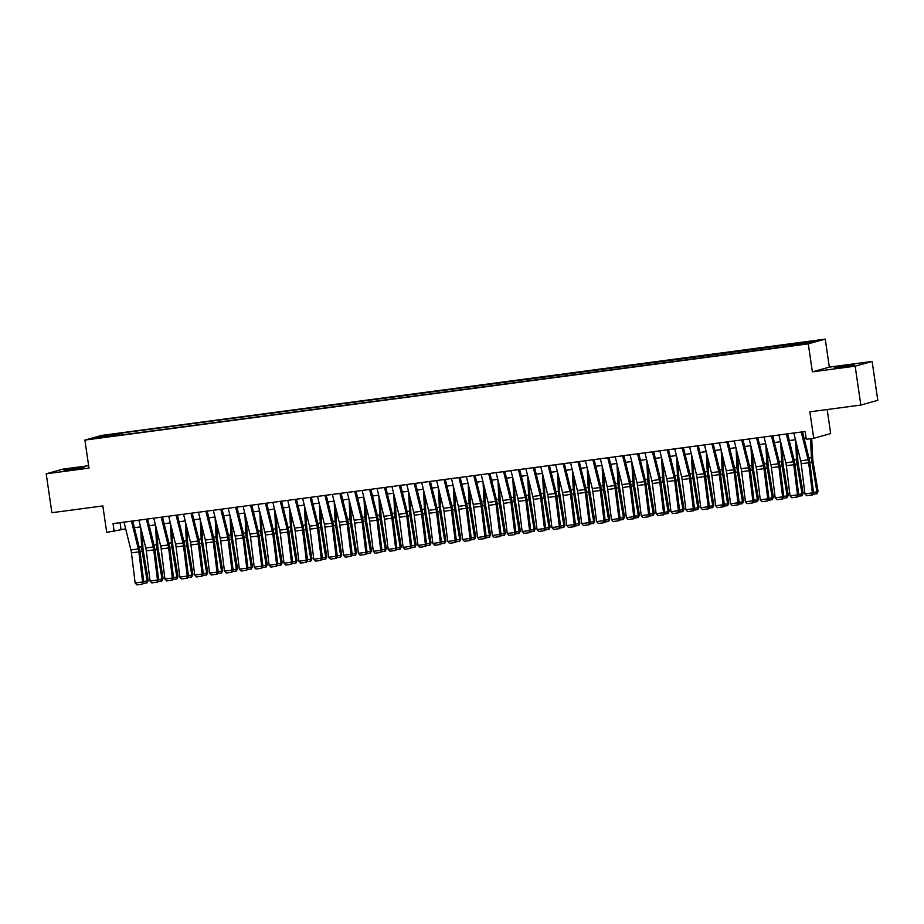 <?xml version="1.0" encoding="UTF-8"?>
<svg xmlns="http://www.w3.org/2000/svg" width="924" height="924" viewBox="0 0 924 924"><rect width="100%" height="100%" fill="white"/><g stroke="black" fill="none" stroke-linecap="round" stroke-linejoin="round"><path stroke-width="1.39" d="M71.102 469.681L84.003 467.417L68.087 469.404L64.068 470.316L71.102 469.681M841.36 367.186L854.261 364.911L838.345 366.909L834.326 367.821L841.36 367.186M97.956 438.195L104.412 437.052L97.956 438.195M88.635 465.696L63.167 469.08L46.2 473.804L51.871 512.704L102.853 505.925L106.71 532.374L125.676 528.851M825.248 339.12L101.871 435.377L84.904 440.09L808.281 343.844L825.248 339.12L829.336 367.128L812.369 371.852L855.162 366.158L872.129 361.434L829.336 367.128M872.129 361.434L877.8 400.335L860.833 405.058L809.863 411.838L813.721 438.299L830.676 433.575L827.176 409.54M855.162 366.158L860.833 405.058M813.721 438.299L806.271 439.293L805.139 431.508L113.017 523.608L114.16 531.381M802.044 344.086L792.526 345.622L802.101 344.456M112.439 436.174L787.745 346.315L807.322 343.243L814.298 341.303L122.407 432.906L119.196 433.795L118.988 435.296M112.231 435.735L95.853 437.918L102.83 435.978L119.196 433.795M812.369 371.852L808.281 343.844M46.2 473.804L88.993 468.11L84.904 440.09M134.361 527.696L140.564 526.876M149.249 525.721L155.451 524.89M164.137 523.735L170.328 522.915M179.013 521.76L185.216 520.928M193.901 519.773L200.104 518.953M208.789 517.798L214.98 516.966M223.677 515.811L229.868 514.991M238.554 513.836L244.756 513.005M253.442 511.85L259.632 511.03M268.33 509.875L274.52 509.043M283.206 507.888L289.408 507.068M298.094 505.913L304.285 505.082M312.982 503.927L319.173 503.106M327.858 501.951L334.061 501.131M342.746 499.965L348.937 499.145M357.634 497.99L363.825 497.17M372.511 496.003L378.713 495.183M387.399 494.028L393.589 493.208M402.287 492.053L408.477 491.222M417.163 490.067L423.365 489.246M432.051 488.091L438.253 487.26M446.939 486.105L453.13 485.285M461.815 484.13L468.018 483.298M476.703 482.143L482.906 481.323M491.591 480.168L497.782 479.337M506.468 478.182L512.67 477.362M521.355 476.207L527.558 475.375M536.243 474.22L542.434 473.4M551.131 472.245L557.322 471.413M566.008 470.258L572.21 469.438M580.896 468.283L587.087 467.452M595.784 466.297L601.974 465.477M610.66 464.322L616.862 463.49M625.548 462.335L631.739 461.515M640.436 460.36L646.627 459.528M655.312 458.373L661.515 457.553M670.2 456.398L676.391 455.578M685.088 454.412L691.279 453.592M699.965 452.437L706.167 451.617M714.853 450.45L721.043 449.63M729.741 448.475L735.931 447.655M744.617 446.488L750.819 445.668M759.505 444.513L765.707 443.693M774.393 442.538L780.584 441.707M789.269 440.552L795.472 439.732M804.157 438.577L806.132 438.311M120.039 522.672L121.032 529.475M797.782 344.513L797.92 343.485M122.684 434.811L122.407 432.906M102.83 435.978L103.592 436.879M801.247 432.028L808.13 459.817A7.866 2.356 -97.6 0 1 808.662 462.739L812.392 492.896L813.582 492.862L809.851 462.705A11.804 3.534 82.4 0 0 809.043 458.327L802.494 431.854M793.808 433.01L800.681 460.81A7.866 2.356 -97.6 0 1 801.224 463.733L804.954 493.89L812.392 492.896L811.884 495.056L806.675 495.749L811.884 495.056M812.358 495.045L813.582 492.862M804.954 493.89L806.675 495.749M813.524 492.377L816.943 491.926L811.93 462.127A11.804 3.534 -97.6 0 1 811.445 457.657L810.498 438.727M816.493 493.901L816.943 491.926L818.04 491.325L816.931 493.659L812.727 494.398M811.711 438.565L812.704 458.547A7.866 2.356 82.4 0 0 813.028 461.526L818.04 491.325M786.37 434.003L793.242 461.804A7.866 2.356 -97.6 0 1 793.774 464.726L797.516 494.871L798.694 494.837L794.963 464.68A11.804 3.534 82.4 0 0 794.166 460.302L787.618 433.841M778.92 434.996L785.804 462.797A7.866 2.356 -97.6 0 1 786.336 465.708L790.066 495.865L797.516 494.871L797.008 497.043L791.799 497.736L797.008 497.043M797.481 497.031L798.694 494.837M790.066 495.865L791.799 497.736M771.482 435.989L778.355 463.779A7.866 2.356 -97.6 0 1 778.897 466.701L782.628 496.858L783.818 496.823L780.075 466.666A11.804 3.534 82.4 0 0 779.279 462.289L772.73 435.816M764.044 436.971L770.916 464.772A7.866 2.356 -97.6 0 1 771.448 467.694L775.19 497.851L782.628 496.858L782.12 499.018L776.911 499.711L782.12 499.018M782.593 499.006L783.818 496.823M775.19 497.851L776.911 499.711M756.594 437.964L763.478 465.765A7.866 2.356 -97.6 0 1 764.009 468.687L767.74 498.833L768.93 498.798L765.199 468.641A11.804 3.534 82.4 0 0 764.391 464.264L757.842 437.803M749.156 438.958L756.028 466.759A7.866 2.356 -97.6 0 1 756.571 469.669L760.302 499.826L767.74 498.833L767.232 501.004L762.023 501.697L767.232 501.004M767.705 500.993L768.93 498.798M760.302 499.826L762.023 501.697M741.718 439.951L748.59 467.74A7.866 2.356 -97.6 0 1 749.121 470.663L752.864 500.82L754.042 500.785L750.311 470.628A11.804 3.534 82.4 0 0 749.503 466.25L742.965 439.778M734.268 440.933L741.152 468.734A7.866 2.356 -97.6 0 1 741.683 471.656L745.414 501.813L752.864 500.82L752.355 502.979L747.146 503.672L752.355 502.979M752.829 502.968L754.042 500.785M745.414 501.813L747.146 503.672M798.636 494.363L802.055 493.901L797.042 464.102A11.804 3.534 -97.6 0 1 796.557 459.644L795.599 440.228M801.605 495.876L802.055 493.901L803.164 493.301L802.044 495.634L797.839 496.384M797.123 446.396L797.816 460.533A7.866 2.356 82.4 0 0 798.151 463.502L803.164 493.301M783.748 496.338L787.167 495.888L782.154 466.089A11.804 3.534 -97.6 0 1 781.669 461.619L780.711 442.203M786.728 497.863L787.167 495.888L788.276 495.287L787.167 497.62L782.951 498.359M782.235 448.383L782.94 462.508A7.866 2.356 82.4 0 0 783.263 465.488L788.276 495.287M768.872 498.325L772.291 497.863L767.278 468.064A11.804 3.534 -97.6 0 1 766.793 463.605L765.823 444.19M771.84 499.838L772.291 497.863L773.388 497.262L772.279 499.595L768.075 500.346M767.347 450.358L768.052 464.495A7.866 2.356 82.4 0 0 768.375 467.463L773.388 497.262M753.984 500.3L757.403 499.849L752.39 470.05A11.804 3.534 -97.6 0 1 751.905 465.581L750.935 446.165M756.952 501.824L757.403 499.849L758.5 499.249L757.391 501.582L753.187 502.321M752.471 452.333L753.164 466.47A7.866 2.356 82.4 0 0 753.499 469.45L758.5 499.249M726.83 441.926L733.702 469.727A7.866 2.356 -97.6 0 1 734.245 472.649L737.976 502.795L739.165 502.76L735.423 472.603A11.804 3.534 82.4 0 0 734.626 468.225L728.077 441.764M719.392 442.919L726.264 470.72A7.866 2.356 -97.6 0 1 726.795 473.631L730.538 503.788L737.976 502.795L737.467 504.966L732.258 505.659L737.467 504.966M737.941 504.954L739.165 502.76M730.538 503.788L732.258 505.659M739.096 502.275L742.515 501.824L737.502 472.025A11.804 3.534 -97.6 0 1 737.017 467.567L736.058 448.152M742.076 503.799L742.515 501.824L743.624 501.224L742.515 503.557L738.299 504.308M737.583 454.319L738.288 468.456A7.866 2.356 82.4 0 0 738.611 471.425L743.624 501.224M711.942 443.913L718.826 471.702A7.866 2.356 -97.6 0 1 719.357 474.624L723.088 504.781L724.277 504.735L720.547 474.589A11.804 3.534 82.4 0 0 719.738 470.212L713.189 443.739M704.504 444.894L711.376 472.695A7.866 2.356 -97.6 0 1 711.919 475.617L715.65 505.763L723.088 504.781L722.58 506.941L717.37 507.634L722.58 506.941M723.053 506.929L724.277 504.735M715.65 505.763L717.37 507.634M724.22 504.261L727.638 503.811L722.626 474.012A11.804 3.534 -97.6 0 1 722.129 469.542L721.17 450.127M727.188 505.786L727.638 503.811L728.736 503.21L727.627 505.543L723.411 506.283M722.695 456.294L723.4 470.432A7.866 2.356 82.4 0 0 723.723 473.411L728.736 503.21M697.066 445.888L703.938 473.689A7.866 2.356 -97.6 0 1 704.469 476.611L708.211 506.756L709.389 506.722L705.659 476.565A11.804 3.534 82.4 0 0 704.85 472.187L698.313 445.726M689.616 446.881L696.5 474.682A7.866 2.356 -97.6 0 1 697.031 477.593L700.762 507.75L708.211 506.756L707.703 508.928L702.483 509.621L707.703 508.928M708.177 508.916L709.389 506.722M700.762 507.75L702.483 509.621M709.332 506.237L712.75 505.786L707.738 475.987A11.804 3.534 -97.6 0 1 707.253 471.517L706.283 452.113M712.3 507.761L712.75 505.786L713.848 505.185L712.739 507.519L708.535 508.258M707.819 458.281L708.512 472.418A7.866 2.356 82.4 0 0 708.847 475.386L713.848 505.185M682.178 447.874L689.05 475.664A7.866 2.356 -97.6 0 1 689.593 478.586L693.323 508.743L694.513 508.697L690.771 478.551A11.804 3.534 82.4 0 0 689.974 474.174L683.425 447.701M674.739 448.856L681.612 476.657A7.866 2.356 -97.6 0 1 682.143 479.579L685.885 509.725L693.323 508.743L692.815 510.903L687.606 511.596L692.815 510.903M693.289 510.891L694.513 508.697M685.885 509.725L687.606 511.596M694.444 508.223L697.863 507.773L692.85 477.974A11.804 3.534 -97.6 0 1 692.365 473.504L691.406 454.088M697.412 509.748L697.863 507.773L698.971 507.172L697.863 509.505L693.647 510.244M692.931 460.256L693.635 474.393A7.866 2.356 82.4 0 0 693.959 477.373L698.971 507.172M667.29 449.849L674.174 477.65A7.866 2.356 -97.6 0 1 674.705 480.572L678.435 510.718L679.625 510.683L675.894 480.526A11.804 3.534 82.4 0 0 675.086 476.149L668.537 449.688M659.851 450.843L666.724 478.632A7.866 2.356 -97.6 0 1 667.267 481.554L670.997 511.711L678.435 510.718L677.927 512.889L672.718 513.582L677.927 512.889M678.401 512.866L679.625 510.683M670.997 511.711L672.718 513.582M679.567 510.198L682.986 509.748L677.973 479.949A11.804 3.534 -97.6 0 1 677.477 475.479L676.518 456.063M682.536 511.723L682.986 509.748L684.083 509.147L682.975 511.48L678.759 512.219M678.043 462.243L678.747 476.368A7.866 2.356 82.4 0 0 679.071 479.348L684.083 509.147M652.413 451.836L659.286 479.625A7.866 2.356 -97.6 0 1 659.817 482.547L663.559 512.704L664.737 512.658L661.006 482.513A11.804 3.534 82.4 0 0 660.198 478.135L653.661 451.663M644.964 452.818L651.847 480.619A7.866 2.356 -97.6 0 1 652.379 483.541L656.109 513.686L663.559 512.704L663.039 514.864L657.83 515.557L663.039 514.864M663.524 514.853L664.737 512.658M656.109 513.686L657.83 515.557M664.679 512.185L668.098 511.734L663.086 481.935A11.804 3.534 -97.6 0 1 662.6 477.465L661.63 458.05M667.648 513.698L668.098 511.734L669.195 511.134L668.087 513.467L663.882 514.206M663.166 464.218L663.859 478.355A7.866 2.356 82.4 0 0 664.183 481.335L669.195 511.134M637.525 453.811L644.398 481.612A7.866 2.356 -97.6 0 1 644.94 484.523L648.671 514.68L649.849 514.645L646.119 484.488A11.804 3.534 82.4 0 0 645.322 480.11L638.773 453.649M630.087 454.804L636.959 482.594A7.866 2.356 -97.6 0 1 637.491 485.516L641.233 515.673L648.671 514.68L648.163 516.851L642.954 517.544L648.163 516.851M648.636 516.828L649.849 514.645M641.233 515.673L642.954 517.544M649.791 514.16L653.21 513.709L648.198 483.91A11.804 3.534 -97.6 0 1 647.712 479.441L646.754 460.025M652.76 515.684L653.21 513.709L654.319 513.109L653.21 515.442L648.995 516.181M648.278 466.204L648.983 480.33A7.866 2.356 82.4 0 0 649.306 483.31L654.319 513.109M622.637 455.798L629.521 483.587A7.866 2.356 -97.6 0 1 630.053 486.509L633.783 516.666L634.973 516.62L631.231 486.474A11.804 3.534 82.4 0 0 630.434 482.097L623.885 455.624M615.199 456.779L622.071 484.58A7.866 2.356 -97.6 0 1 622.614 487.502L626.345 517.648L633.783 516.666L633.275 518.826L628.066 519.519L633.275 518.826M633.749 518.814L634.973 516.62M626.345 517.648L628.066 519.519M634.915 516.146L638.334 515.684L633.321 485.897A11.804 3.534 -97.6 0 1 632.824 481.427L631.866 462.012M637.883 517.659L638.334 515.684L639.431 515.095L638.322 517.428L634.107 518.168M633.39 468.179L634.095 482.316A7.866 2.356 82.4 0 0 634.418 485.296L639.431 515.095M620.027 518.121L623.446 517.671L618.433 487.872A11.804 3.534 -97.6 0 1 617.948 483.402L616.978 463.987M622.995 519.646L623.446 517.671L624.543 517.07L623.434 519.404L619.23 520.143M618.514 470.166L619.207 484.292A7.866 2.356 82.4 0 0 619.53 487.271L624.543 517.07M605.139 520.108L608.558 519.646L603.545 489.859A11.804 3.534 -97.6 0 1 603.06 485.389L602.101 465.973M608.107 521.621L608.558 519.646L609.667 519.057L608.558 521.39L604.342 522.129M603.626 472.141L604.331 486.278A7.866 2.356 82.4 0 0 604.654 489.258L609.667 519.057M607.761 457.773L614.633 485.574A7.866 2.356 -97.6 0 1 615.165 488.484L618.907 518.641L620.085 518.607L616.354 488.45A11.804 3.534 82.4 0 0 615.546 484.072L608.997 457.611M600.311 458.766L607.195 486.555A7.866 2.356 -97.6 0 1 607.726 489.477L611.457 519.635L618.907 518.641L618.387 520.813L613.178 521.506L618.387 520.813M618.861 520.789L620.085 518.607M611.457 519.635L613.178 521.506M592.873 459.748L599.745 487.549A7.866 2.356 -97.6 0 1 600.288 490.471L604.019 520.628L605.197 520.582L601.466 490.436A11.804 3.534 82.4 0 0 600.669 486.059L594.12 459.586M585.435 460.741L592.307 488.542A7.866 2.356 -97.6 0 1 592.838 491.464L596.581 521.61L604.019 520.628L603.511 522.788L598.302 523.481L603.511 522.788M603.984 522.776L605.197 520.582M596.581 521.61L598.302 523.481M577.985 461.734L584.869 489.535A7.866 2.356 -97.6 0 1 585.4 492.446L589.131 522.603L590.321 522.568L586.578 492.411A11.804 3.534 82.4 0 0 585.781 488.034L579.232 461.573M570.547 462.728L577.419 490.517A7.866 2.356 -97.6 0 1 577.962 493.439L581.693 523.596L589.131 522.603L588.623 524.774L583.414 525.467L588.623 524.774M589.096 524.751L590.321 522.568M581.693 523.596L583.414 525.467M590.263 522.083L593.682 521.633L588.669 491.834A11.804 3.534 -97.6 0 1 588.172 487.364L587.214 467.948M593.231 523.608L593.682 521.633L594.779 521.032L593.67 523.365L589.454 524.104M588.738 474.127L589.443 488.253A7.866 2.356 82.4 0 0 589.766 491.233L594.779 521.032M563.109 463.709L569.981 491.51A7.866 2.356 -97.6 0 1 570.512 494.432L574.254 524.589L575.433 524.543L571.702 494.398A11.804 3.534 82.4 0 0 570.893 490.009L564.345 463.548M555.659 464.703L562.543 492.504A7.866 2.356 -97.6 0 1 563.074 495.426L566.805 525.571L574.254 524.589L573.735 526.749L568.526 527.442L573.735 526.749M574.208 526.738L575.433 524.543M566.805 525.571L568.526 527.442M575.375 524.07L578.794 523.608L573.781 493.809A11.804 3.534 -97.6 0 1 573.296 489.35L572.326 469.935M578.343 525.583L578.794 523.608L579.891 523.019L578.782 525.352L574.578 526.091M573.85 476.103L574.555 490.24A7.866 2.356 82.4 0 0 574.878 493.22L579.891 523.019M548.221 465.696L555.093 493.497A7.866 2.356 -97.6 0 1 555.636 496.407L559.366 526.564L560.545 526.53L556.814 496.373A11.804 3.534 82.4 0 0 556.017 491.995L549.468 465.534M540.771 466.689L547.655 494.479A7.866 2.356 -97.6 0 1 548.186 497.401L551.928 527.558L559.366 526.564L558.858 528.736L553.649 529.429L558.858 528.736M559.332 528.713L560.545 526.53M551.928 527.558L553.649 529.429M560.487 526.045L563.906 525.594L558.893 495.795A11.804 3.534 -97.6 0 1 558.408 491.325L557.449 471.91M563.455 527.569L563.906 525.594L565.014 524.994L563.906 527.327L559.69 528.066M558.974 478.089L559.667 492.215A7.866 2.356 82.4 0 0 560.002 495.195L565.014 524.994M533.333 467.671L540.217 495.472A7.866 2.356 -97.6 0 1 540.748 498.394L544.479 528.54L545.668 528.505L541.926 498.359A11.804 3.534 82.4 0 0 541.129 493.97L534.58 467.509M525.895 468.664L532.767 496.465A7.866 2.356 -97.6 0 1 533.31 499.387L537.04 529.533L544.479 528.54L543.97 530.711L538.761 531.404L543.97 530.711M544.444 530.699L545.668 528.505M537.04 529.533L538.761 531.404M545.61 528.031L549.018 527.569L544.017 497.77A11.804 3.534 -97.6 0 1 543.52 493.312L542.561 473.897M548.579 529.544L549.018 527.569L550.127 526.98L549.018 529.313L544.802 530.053M544.086 480.064L544.79 494.201A7.866 2.356 82.4 0 0 545.114 497.181L550.127 526.98M518.445 469.658L525.329 497.459A7.866 2.356 -97.6 0 1 525.86 500.369L529.591 530.526L530.78 530.491L527.05 500.334A11.804 3.534 82.4 0 0 526.241 495.957L519.692 469.496M511.007 470.651L517.89 498.44A7.866 2.356 -97.6 0 1 518.422 501.362L522.152 531.519L529.591 530.526L529.082 532.698L523.873 533.391L529.082 532.698M529.556 532.674L530.78 530.491M522.152 531.519L523.873 533.391M530.722 530.006L534.141 529.556L529.129 499.757A11.804 3.534 -97.6 0 1 528.644 495.287L527.673 475.872M533.691 531.531L534.141 529.556L535.239 528.955L534.13 531.288L529.926 532.028M529.198 482.051L529.902 496.176A7.866 2.356 82.4 0 0 530.226 499.156L535.239 528.955M503.568 471.633L510.441 499.434A7.866 2.356 -97.6 0 1 510.972 502.356L514.714 532.501L515.892 532.467L512.162 502.321A11.804 3.534 82.4 0 0 511.365 497.932L504.816 471.471M496.119 472.626L503.002 500.427A7.866 2.356 -97.6 0 1 503.534 503.349L507.264 533.495L514.714 532.501L514.206 534.673L508.997 535.366L514.206 534.673M514.68 534.661L515.892 532.467M507.264 533.495L508.997 535.366M515.835 531.993L519.253 531.531L514.241 501.732A11.804 3.534 -97.6 0 1 513.756 497.274L512.797 477.858M518.803 533.506L519.253 531.531L520.362 530.93L519.242 533.275L515.038 534.014M514.322 484.026L515.014 498.163A7.866 2.356 82.4 0 0 515.349 501.143L520.362 530.93M488.681 473.619L495.564 501.409A7.866 2.356 -97.6 0 1 496.096 504.331L499.826 534.488L501.016 534.453L497.274 504.296A11.804 3.534 82.4 0 0 496.477 499.919L489.928 473.446M481.242 474.613L488.115 502.402A7.866 2.356 -97.6 0 1 488.646 505.324L492.388 535.481L499.826 534.488L499.318 536.659L494.109 537.352L499.318 536.659M499.792 536.636L501.016 534.453M492.388 535.481L494.109 537.352M500.958 533.968L504.365 533.518L499.364 503.719A11.804 3.534 -97.6 0 1 498.868 499.249L497.909 479.833M503.927 535.493L504.365 533.518L505.474 532.917L504.365 535.25L500.15 535.989M499.434 486.012L500.138 500.138A7.866 2.356 82.4 0 0 500.462 503.118L505.474 532.917M473.793 475.594L480.676 503.395A7.866 2.356 -97.6 0 1 481.208 506.317L484.938 536.463L486.128 536.428L482.397 506.271A11.804 3.534 82.4 0 0 481.589 501.894L475.04 475.433M466.354 476.588L473.227 504.389A7.866 2.356 -97.6 0 1 473.769 507.299L477.5 537.456L484.938 536.463L484.43 538.634L479.221 539.327L484.43 538.634M484.904 538.623L486.128 536.428M477.5 537.456L479.221 539.327M486.07 535.955L489.489 535.493L484.476 505.694A11.804 3.534 -97.6 0 1 483.991 501.235L483.021 481.82M489.039 537.468L489.489 535.493L490.586 534.892L489.477 537.225L485.273 537.976M484.546 487.988L485.25 502.125A7.866 2.356 82.4 0 0 485.574 505.105L490.586 534.892M458.916 477.581L465.788 505.37A7.866 2.356 -97.6 0 1 466.32 508.292L470.062 538.449L471.24 538.415L467.509 508.258A11.804 3.534 82.4 0 0 466.712 503.88L460.164 477.408M451.466 478.574L458.35 506.364A7.866 2.356 -97.6 0 1 458.882 509.286L462.612 539.443L470.062 538.449L469.554 540.621L464.345 541.314L469.554 540.621M470.027 540.598L471.24 538.415M462.612 539.443L464.345 541.314M444.028 479.556L450.9 507.357A7.866 2.356 -97.6 0 1 451.443 510.279L455.174 540.424L456.364 540.39L452.621 510.233A11.804 3.534 82.4 0 0 451.824 505.855L445.276 479.394M436.59 480.549L443.462 508.35A7.866 2.356 -97.6 0 1 443.994 511.261L447.736 541.418L455.174 540.424L454.666 542.596L449.457 543.289L454.666 542.596M455.139 542.584L456.364 540.39M447.736 541.418L449.457 543.289M429.14 481.543L436.024 509.332A7.866 2.356 -97.6 0 1 436.555 512.254L440.286 542.411L441.476 542.376L437.745 512.219A11.804 3.534 82.4 0 0 436.937 507.842L430.388 481.369M421.702 482.524L428.574 510.325A7.866 2.356 -97.6 0 1 429.117 513.247L432.848 543.404L440.286 542.411L439.778 544.571L434.569 545.264L439.778 544.571M440.251 544.559L441.476 542.376M432.848 543.404L434.569 545.264M471.182 537.93L474.601 537.479L469.588 507.68A11.804 3.534 -97.6 0 1 469.103 503.21L468.145 483.795M474.151 539.454L474.601 537.479L475.71 536.879L474.589 539.212L470.385 539.951M469.669 489.974L470.362 504.1A7.866 2.356 82.4 0 0 470.697 507.08L475.71 536.879M456.294 539.916L459.713 539.454L454.7 509.655A11.804 3.534 -97.6 0 1 454.215 505.197L453.257 485.781M459.274 541.429L459.713 539.454L460.822 538.854L459.713 541.187L455.497 541.938M454.781 491.949L455.486 506.086A7.866 2.356 82.4 0 0 455.809 509.055L460.822 538.854M441.418 541.891L444.837 541.441L439.824 511.642A11.804 3.534 -97.6 0 1 439.339 507.172L438.369 487.757M444.386 543.416L444.837 541.441L445.934 540.84L444.825 543.173L440.621 543.913M439.893 493.936L440.598 508.061A7.866 2.356 82.4 0 0 440.921 511.041L445.934 540.84M414.264 483.518L421.136 511.318A7.866 2.356 -97.6 0 1 421.667 514.241L425.41 544.386L426.588 544.351L422.857 514.194A11.804 3.534 82.4 0 0 422.049 509.817L415.511 483.356M406.814 484.511L413.698 512.312A7.866 2.356 -97.6 0 1 414.229 515.222L417.96 545.379L425.41 544.386L424.901 546.558L419.692 547.251L424.901 546.558M425.375 546.546L426.588 544.351M417.96 545.379L419.692 547.251M426.53 543.878L429.949 543.416L424.936 513.617A11.804 3.534 -97.6 0 1 424.451 509.159L423.481 489.743M429.498 545.391L429.949 543.416L431.046 542.815L429.937 545.148L425.733 545.899M425.017 495.911L425.71 510.048A7.866 2.356 82.4 0 0 426.045 513.016L431.046 542.815M399.376 485.504L406.248 513.294A7.866 2.356 -97.6 0 1 406.791 516.216L410.522 546.373L411.711 546.338L407.969 516.181A11.804 3.534 82.4 0 0 407.172 511.804L400.623 485.331M391.938 486.486L398.81 514.287A7.866 2.356 -97.6 0 1 399.341 517.209L403.083 547.366L410.522 546.373L410.013 548.533L404.804 549.226L410.013 548.533M410.487 548.521L411.711 546.338M403.083 547.366L404.804 549.226M411.642 545.853L415.061 545.403L410.048 515.604A11.804 3.534 -97.6 0 1 409.563 511.134L408.604 491.718M414.622 547.378L415.061 545.403L416.17 544.802L415.061 547.135L410.845 547.874M410.129 497.897L410.834 512.023A7.866 2.356 82.4 0 0 411.157 515.003L416.17 544.802M384.488 487.479L391.372 515.28A7.866 2.356 -97.6 0 1 391.903 518.202L395.634 548.348L396.823 548.313L393.093 518.156A11.804 3.534 82.4 0 0 392.284 513.779L385.735 487.318M377.05 488.473L383.922 516.273A7.866 2.356 -97.6 0 1 384.465 519.184L388.196 549.341L395.634 548.348L395.126 550.519L389.916 551.212L395.126 550.519M395.599 550.508L396.823 548.313M388.196 549.341L389.916 551.212M396.766 547.84L400.184 547.378L395.172 517.579A11.804 3.534 -97.6 0 1 394.675 513.12L393.716 493.705M399.734 549.353L400.184 547.378L401.282 546.777L400.173 549.11L395.957 549.861M395.241 499.872L395.946 514.01A7.866 2.356 82.4 0 0 396.269 516.978L401.282 546.777M369.612 489.466L376.484 517.255A7.866 2.356 -97.6 0 1 377.015 520.177L380.757 550.334L381.935 550.3L378.205 520.143A11.804 3.534 82.4 0 0 377.396 515.765L370.859 489.293M362.162 490.448L369.046 518.249A7.866 2.356 -97.6 0 1 369.577 521.171L373.308 551.328L380.757 550.334L380.249 552.494L375.029 553.187L380.249 552.494M380.723 552.483L381.935 550.3M373.308 551.328L375.029 553.187M381.878 549.815L385.296 549.364L380.284 519.565A11.804 3.534 -97.6 0 1 379.799 515.095L378.828 495.68M384.846 551.339L385.296 549.364L386.394 548.764L385.285 551.097L381.081 551.836M380.365 501.848L381.058 515.985A7.866 2.356 82.4 0 0 381.381 518.965L386.394 548.764M354.724 491.441L361.596 519.242A7.866 2.356 -97.6 0 1 362.139 522.164L365.869 552.309L367.059 552.275L363.317 522.118A11.804 3.534 82.4 0 0 362.52 517.74L355.971 491.279M347.285 492.434L354.158 520.235A7.866 2.356 -97.6 0 1 354.689 523.146L358.431 553.303L365.869 552.309L365.361 554.481L360.152 555.174L365.361 554.481M365.835 554.469L367.059 552.275M358.431 553.303L360.152 555.174M339.836 493.428L346.719 521.217A7.866 2.356 -97.6 0 1 347.251 524.139L350.981 554.296L352.171 554.25L348.44 524.104A11.804 3.534 82.4 0 0 347.632 519.727L341.083 493.254M332.397 494.409L339.27 522.21A7.866 2.356 -97.6 0 1 339.813 525.132L343.543 555.278L350.981 554.296L350.473 556.456L345.264 557.149L350.473 556.456M350.947 556.444L352.171 554.25M343.543 555.278L345.264 557.149M324.959 495.403L331.832 523.203A7.866 2.356 -97.6 0 1 332.363 526.126L336.105 556.271L337.283 556.236L333.552 526.079A11.804 3.534 82.4 0 0 332.744 521.702L326.207 495.241M317.51 496.396L324.393 524.197A7.866 2.356 -97.6 0 1 324.925 527.107L328.655 557.264L336.105 556.271L335.585 558.442L330.376 559.136L335.585 558.442M336.059 558.431L337.283 556.236M328.655 557.264L330.376 559.136M366.99 551.79L370.409 551.339L365.396 521.54A11.804 3.534 -97.6 0 1 364.911 517.07L363.952 497.666M369.958 553.314L370.409 551.339L371.517 550.739L370.409 553.072L366.193 553.811M365.477 503.834L366.181 517.971A7.866 2.356 82.4 0 0 366.505 520.94L371.517 550.739M352.113 553.776L355.532 553.326L350.519 523.527A11.804 3.534 -97.6 0 1 350.023 519.057L349.064 499.641M355.082 555.301L355.532 553.326L356.629 552.725L355.521 555.058L351.305 555.798M350.589 505.809L351.293 519.946A7.866 2.356 82.4 0 0 351.617 522.926L356.629 552.725M337.225 555.751L340.644 555.301L335.631 525.502A11.804 3.534 -97.6 0 1 335.146 521.032L334.176 501.628M340.194 557.276L340.644 555.301L341.741 554.7L340.633 557.033L336.428 557.773M335.712 507.796L336.405 521.933A7.866 2.356 82.4 0 0 336.729 524.901L341.741 554.7M310.071 497.389L316.944 525.178A7.866 2.356 -97.6 0 1 317.486 528.101L321.217 558.258L322.395 558.212L318.664 528.066A11.804 3.534 82.4 0 0 317.868 523.689L311.319 497.216M302.633 498.371L309.505 526.172A7.866 2.356 -97.6 0 1 310.037 529.094L313.779 559.239L321.217 558.258L320.709 560.418L315.5 561.111L320.709 560.418M321.182 560.406L322.395 558.212M313.779 559.239L315.5 561.111M322.337 557.738L325.756 557.288L320.743 527.489A11.804 3.534 -97.6 0 1 320.258 523.019L319.3 503.603M325.306 559.263L325.756 557.288L326.865 556.687L325.756 559.02L321.54 559.759M320.824 509.771L321.529 523.908A7.866 2.356 82.4 0 0 321.852 526.888L326.865 556.687M295.183 499.364L302.067 527.165A7.866 2.356 -97.6 0 1 302.598 530.076L306.329 560.233L307.519 560.198L303.777 530.041A11.804 3.534 82.4 0 0 302.98 525.664L296.431 499.203M287.745 500.358L294.617 528.147A7.866 2.356 -97.6 0 1 295.16 531.069L298.891 561.226L306.329 560.233L305.821 562.404L300.612 563.097L305.821 562.404M306.294 562.381L307.519 560.198M298.891 561.226L300.612 563.097M307.461 559.713L310.88 559.263L305.867 529.464A11.804 3.534 -97.6 0 1 305.37 524.994L304.412 505.578M310.429 561.238L310.88 559.263L311.977 558.662L310.868 560.995L306.653 561.734M305.936 511.757L306.641 525.883A7.866 2.356 82.4 0 0 306.964 528.863L311.977 558.662M280.307 501.351L287.179 529.14A7.866 2.356 -97.6 0 1 287.711 532.062L291.453 562.219L292.631 562.173L288.9 532.028A11.804 3.534 82.4 0 0 288.092 527.65L281.543 501.178M272.857 502.333L279.741 530.133A7.866 2.356 -97.6 0 1 280.272 533.056L284.003 563.201L291.453 562.219L290.933 564.379L285.724 565.072L290.933 564.379M291.406 564.368L292.631 562.173M284.003 563.201L285.724 565.072M292.573 561.7L295.992 561.238L290.979 531.45A11.804 3.534 -97.6 0 1 290.494 526.98L289.524 507.565M295.541 563.213L295.992 561.238L297.089 560.649L295.98 562.982L291.776 563.721M291.06 513.732L291.753 527.87A7.866 2.356 82.4 0 0 292.076 530.85L297.089 560.649M265.419 503.326L272.291 531.127A7.866 2.356 -97.6 0 1 272.834 534.037L276.565 564.194L277.743 564.16L274.012 534.003A11.804 3.534 82.4 0 0 273.215 529.625L266.666 503.164M257.981 504.319L264.853 532.109A7.866 2.356 -97.6 0 1 265.384 535.031L269.127 565.188L276.565 564.194L276.057 566.366L270.848 567.059L276.057 566.366M276.53 566.343L277.743 564.16M269.127 565.188L270.848 567.059M277.685 563.675L281.104 563.224L276.091 533.425A11.804 3.534 -97.6 0 1 275.606 528.955L274.647 509.54M280.653 565.199L281.104 563.224L282.213 562.624L281.104 564.957L276.888 565.696M276.172 515.719L276.877 529.845A7.866 2.356 82.4 0 0 277.2 532.825L282.213 562.624M250.531 505.301L257.415 533.102A7.866 2.356 -97.6 0 1 257.946 536.024L261.677 566.181L262.866 566.135L259.124 535.989A11.804 3.534 82.4 0 0 258.327 531.612L251.778 505.139M243.093 506.294L249.965 534.095A7.866 2.356 -97.6 0 1 250.508 537.017L254.239 567.163L261.677 566.181L261.169 568.341L255.96 569.034L261.169 568.341M261.642 568.329L262.866 566.135M254.239 567.163L255.96 569.034M262.809 565.661L266.228 565.199L261.215 535.412A11.804 3.534 -97.6 0 1 260.718 530.942L259.76 511.526M265.777 567.174L266.228 565.199L267.325 564.61L266.216 566.943L262 567.683M261.284 517.694L261.989 531.831A7.866 2.356 82.4 0 0 262.312 534.811L267.325 564.61M235.655 507.288L242.527 535.088A7.866 2.356 -97.6 0 1 243.058 537.999L246.8 568.156L247.978 568.121L244.248 537.964A11.804 3.534 82.4 0 0 243.439 533.587L236.891 507.126M228.205 508.281L235.089 536.07A7.866 2.356 -97.6 0 1 235.62 538.992L239.351 569.149L246.8 568.156L246.281 570.327L241.072 571.02L246.281 570.327M246.754 570.304L247.978 568.121M239.351 569.149L241.072 571.02M247.921 567.636L251.34 567.186L246.327 537.387A11.804 3.534 -97.6 0 1 245.842 532.917L244.872 513.501M250.889 569.161L251.34 567.186L252.437 566.585L251.328 568.918L247.124 569.658M246.396 519.681L247.101 533.806A7.866 2.356 82.4 0 0 247.424 536.786L252.437 566.585M220.767 509.263L227.639 537.063A7.866 2.356 -97.6 0 1 228.182 539.986L231.912 570.143L233.091 570.096L229.36 539.951A11.804 3.534 82.4 0 0 228.563 535.573L222.014 509.101M213.317 510.256L220.201 538.057A7.866 2.356 -97.6 0 1 220.732 540.979L224.463 571.124L231.912 570.143L231.404 572.303L226.195 572.995L231.404 572.303M231.878 572.291L233.091 570.096M224.463 571.124L226.195 572.995M233.033 569.623L236.452 569.161L231.439 539.373A11.804 3.534 -97.6 0 1 230.954 534.904L229.995 515.488M236.001 571.136L236.452 569.161L237.56 568.572L236.452 570.905L232.236 571.644M231.52 521.656L232.213 535.793A7.866 2.356 82.4 0 0 232.548 538.773L237.56 568.572M205.879 511.249L212.763 539.05A7.866 2.356 -97.6 0 1 213.294 541.961L217.025 572.118L218.214 572.083L214.472 541.926A11.804 3.534 82.4 0 0 213.675 537.549L207.126 511.088M198.441 512.243L205.313 540.032A7.866 2.356 -97.6 0 1 205.856 542.954L209.586 573.111L217.025 572.118L216.516 574.289L211.307 574.982L216.516 574.289M216.99 574.266L218.214 572.083M209.586 573.111L211.307 574.982M218.156 571.598L221.564 571.148L216.562 541.348A11.804 3.534 -97.6 0 1 216.066 536.879L215.107 517.463M221.125 573.123L221.564 571.148L222.672 570.547L221.564 572.88L217.348 573.619M216.632 523.642L217.336 537.768A7.866 2.356 82.4 0 0 217.66 540.748L222.672 570.547M190.991 513.224L197.875 541.025A7.866 2.356 -97.6 0 1 198.406 543.947L202.137 574.104L203.326 574.058L199.596 543.913A11.804 3.534 82.4 0 0 198.787 539.524L192.238 513.063M183.553 514.218L190.436 542.018A7.866 2.356 -97.6 0 1 190.968 544.941L194.698 575.086L202.137 574.104L201.628 576.264L196.419 576.957L201.628 576.264M202.102 576.253L203.326 574.058M194.698 575.086L196.419 576.957M203.268 573.585L206.687 573.123L201.675 543.324A11.804 3.534 -97.6 0 1 201.189 538.865L200.219 519.45M206.237 575.098L206.687 573.123L207.785 572.534L206.676 574.867L202.472 575.606M201.744 525.617L202.448 539.755A7.866 2.356 82.4 0 0 202.772 542.735L207.785 572.534M176.114 515.211L182.987 543.012A7.866 2.356 -97.6 0 1 183.518 545.922L187.26 576.079L188.438 576.045L184.708 545.888A11.804 3.534 82.4 0 0 183.911 541.51L177.362 515.049M168.665 516.204L175.548 543.993A7.866 2.356 -97.6 0 1 176.08 546.916L179.81 577.073L187.26 576.079L186.752 578.251L181.543 578.944L186.752 578.251M187.226 578.228L188.438 576.045M179.81 577.073L181.543 578.944M188.38 575.56L191.799 575.109L186.787 545.31A11.804 3.534 -97.6 0 1 186.302 540.84L185.343 521.425M191.349 577.084L191.799 575.109L192.908 574.509L191.788 576.842L187.584 577.581M186.867 527.604L187.56 541.73A7.866 2.356 82.4 0 0 187.895 544.71L192.908 574.509M161.226 517.186L168.11 544.987A7.866 2.356 -97.6 0 1 168.642 547.909L172.372 578.054L173.562 578.02L169.82 547.874A11.804 3.534 82.4 0 0 169.023 543.485L162.474 517.024M153.788 518.179L160.66 545.98A7.866 2.356 -97.6 0 1 161.192 548.902L164.934 579.048L172.372 578.054L171.864 580.226L166.655 580.919L171.864 580.226M172.338 580.214L173.562 578.02M164.934 579.048L166.655 580.919M173.493 577.546L176.911 577.084L171.91 547.285A11.804 3.534 -97.6 0 1 171.414 542.827L170.455 523.411M176.472 579.059L176.911 577.084L178.02 576.484L176.911 578.828L172.696 579.567M171.98 529.579L172.684 543.716A7.866 2.356 82.4 0 0 173.007 546.696L178.02 576.484M146.339 519.173L153.222 546.973A7.866 2.356 -97.6 0 1 153.754 549.884L157.484 580.041L158.674 580.006L154.943 549.849A11.804 3.534 82.4 0 0 154.135 545.472L147.586 518.999M138.9 520.166L145.773 547.955A7.866 2.356 -97.6 0 1 146.315 550.877L150.046 581.034L157.484 580.041L156.976 582.212L151.767 582.905L156.976 582.212M157.45 582.189L158.674 580.006M150.046 581.034L151.767 582.905M158.616 579.521L162.035 579.071L157.022 549.272A11.804 3.534 -97.6 0 1 156.537 544.802L155.567 525.386M161.585 581.046L162.035 579.071L163.132 578.47L162.023 580.803L157.819 581.543M157.092 531.566L157.796 545.691A7.866 2.356 82.4 0 0 158.12 548.671L163.132 578.47M131.462 521.148L138.334 548.948A7.866 2.356 -97.6 0 1 138.866 551.871L142.608 582.016L143.786 581.981L140.055 551.836A11.804 3.534 82.4 0 0 139.258 547.447L132.71 520.986M124.012 522.141L130.896 549.942A7.866 2.356 -97.6 0 1 131.427 552.864L135.158 583.009L142.608 582.016L142.1 584.187L136.891 584.88L142.1 584.187M142.573 584.176L143.786 581.981M135.158 583.009L136.891 584.88M143.728 581.508L147.147 581.046L142.134 551.247A11.804 3.534 -97.6 0 1 141.649 546.789L140.679 527.373M146.697 583.021L147.147 581.046L148.244 580.445L147.135 582.79L142.931 583.529M142.215 533.541L142.908 547.678A7.866 2.356 82.4 0 0 143.243 550.658L148.244 580.445M808.13 459.817L800.681 460.81M808.662 462.739L801.224 463.733M809.805 462.404L811.93 462.127M808.962 457.992L811.445 457.657M793.242 461.804L785.804 462.797M793.774 464.726L786.336 465.708M778.355 463.779L770.916 464.772M778.897 466.701L771.448 467.694M763.478 465.765L756.028 466.759M764.009 468.687L756.571 469.669M748.59 467.74L741.152 468.734M749.121 470.663L741.683 471.656M794.929 464.391L797.042 464.102M794.074 459.967L796.557 459.644M780.041 466.366L782.154 466.089M779.198 461.954L781.669 461.619M765.153 468.353L767.278 468.064M764.31 463.929L766.793 463.605M750.276 470.328L752.39 470.05M749.422 465.915L751.905 465.581M733.702 469.727L726.264 470.72M734.245 472.649L726.795 473.631M735.389 472.314L737.502 472.025M734.545 467.891L737.017 467.567M718.826 471.702L711.376 472.695M719.357 474.624L711.919 475.617M720.501 474.289L722.626 474.012M719.657 469.877L722.129 469.542M703.938 473.689L696.5 474.682M704.469 476.611L697.031 477.593M705.624 476.276L707.738 475.987M704.769 471.852L707.253 471.517M689.05 475.664L681.612 476.657M689.593 478.586L682.143 479.579M690.736 478.251L692.85 477.974M689.893 473.827L692.365 473.504M674.174 477.65L666.724 478.632M674.705 480.572L667.267 481.554M675.848 480.237L677.973 479.949M675.005 475.814L677.477 475.479M659.286 479.625L651.847 480.619M659.817 482.547L652.379 483.541M660.972 482.213L663.086 481.935M660.117 477.789L662.6 477.465M644.398 481.612L636.959 482.594M644.94 484.523L637.491 485.516M646.084 484.199L648.198 483.91M645.241 479.775L647.712 479.441M629.521 483.587L622.071 484.58M630.053 486.509L622.614 487.502M631.196 486.174L633.321 485.897M630.353 481.751L632.824 481.427M616.32 488.149L618.433 487.872M615.465 483.737L617.948 483.402M601.432 490.136L603.545 489.859M600.577 485.712L603.06 485.389M614.633 485.574L607.195 486.555M615.165 488.484L607.726 489.477M599.745 487.549L592.307 488.542M600.288 490.471L592.838 491.464M584.869 489.535L577.419 490.517M585.4 492.446L577.962 493.439M586.544 492.111L588.669 491.834M585.701 487.699L588.172 487.364M569.981 491.51L562.543 492.504M570.512 494.432L563.074 495.426M571.656 494.097L573.781 493.809M570.813 489.674L573.296 489.35M555.093 493.497L547.655 494.479M555.636 496.407L548.186 497.401M556.779 496.072L558.893 495.795M555.925 491.66L558.408 491.325M540.217 495.472L532.767 496.465M540.748 498.394L533.31 499.387M541.891 498.059L544.017 497.77M541.048 493.635L543.52 493.312M525.329 497.459L517.89 498.44M525.86 500.369L518.422 501.362M527.003 500.034L529.129 499.757M526.16 495.622L528.644 495.287M510.441 499.434L503.002 500.427M510.972 502.356L503.534 503.349M512.127 502.021L514.241 501.732M511.272 497.597L513.756 497.274M495.564 501.409L488.115 502.402M496.096 504.331L488.646 505.324M497.239 503.996L499.364 503.719M496.396 499.584L498.868 499.249M480.676 503.395L473.227 504.389M481.208 506.317L473.769 507.299M482.351 505.982L484.476 505.694M481.508 501.559L483.991 501.235M465.788 505.37L458.35 506.364M466.32 508.292L458.882 509.286M450.9 507.357L443.462 508.35M451.443 510.279L443.994 511.261M436.024 509.332L428.574 510.325M436.555 512.254L429.117 513.247M467.475 507.957L469.588 507.68M466.62 503.545L469.103 503.21M452.587 509.944L454.7 509.655M451.744 505.52L454.215 505.197M437.699 511.919L439.824 511.642M436.856 507.507L439.339 507.172M421.136 511.318L413.698 512.312M421.667 514.241L414.229 515.222M422.822 513.906L424.936 513.617M421.968 509.482L424.451 509.159M406.248 513.294L398.81 514.287M406.791 516.216L399.341 517.209M407.934 515.881L410.048 515.604M407.091 511.469L409.563 511.134M391.372 515.28L383.922 516.273M391.903 518.202L384.465 519.184M393.047 517.867L395.172 517.579M392.203 513.444L394.675 513.12M376.484 517.255L369.046 518.249M377.015 520.177L369.577 521.171M378.17 519.842L380.284 519.565M377.315 515.43L379.799 515.095M361.596 519.242L354.158 520.235M362.139 522.164L354.689 523.146M346.719 521.217L339.27 522.21M347.251 524.139L339.813 525.132M331.832 523.203L324.393 524.197M332.363 526.126L324.925 527.107M363.282 521.829L365.396 521.54M362.439 517.405L364.911 517.07M348.394 523.804L350.519 523.527M347.551 519.392L350.023 519.057M333.518 525.791L335.631 525.502M332.663 521.367L335.146 521.032M316.944 525.178L309.505 526.172M317.486 528.101L310.037 529.094M318.63 527.766L320.743 527.489M317.775 523.342L320.258 523.019M302.067 527.165L294.617 528.147M302.598 530.076L295.16 531.069M303.742 529.752L305.867 529.464M302.899 525.329L305.37 524.994M287.179 529.14L279.741 530.133M287.711 532.062L280.272 533.056M288.865 531.727L290.979 531.45M288.011 527.304L290.494 526.98M272.291 531.127L264.853 532.109M272.834 534.037L265.384 535.031M273.978 533.702L276.091 533.425M273.123 529.29L275.606 528.955M257.415 533.102L249.965 534.095M257.946 536.024L250.508 537.017M259.09 535.689L261.215 535.412M258.246 531.265L260.718 530.942M242.527 535.088L235.089 536.07M243.058 537.999L235.62 538.992M244.202 537.664L246.327 537.387M243.358 533.252L245.842 532.917M227.639 537.063L220.201 538.057M228.182 539.986L220.732 540.979M229.325 539.651L231.439 539.373M228.471 535.227L230.954 534.904M212.763 539.05L205.313 540.032M213.294 541.961L205.856 542.954M214.437 541.626L216.562 541.348M213.594 537.214L216.066 536.879M197.875 541.025L190.436 542.018M198.406 543.947L190.968 544.941M199.549 543.612L201.675 543.324M198.706 539.189L201.189 538.865M182.987 543.012L175.548 543.993M183.518 545.922L176.08 546.916M184.673 545.587L186.787 545.31M183.818 541.175L186.302 540.84M168.11 544.987L160.66 545.98M168.642 547.909L161.192 548.902M169.785 547.574L171.91 547.285M168.942 543.15L171.414 542.827M153.222 546.973L145.773 547.955M153.754 549.884L146.315 550.877M154.897 549.549L157.022 549.272M154.054 545.137L156.537 544.802M138.334 548.948L130.896 549.942M138.866 551.871L131.427 552.864M140.021 551.536L142.134 551.247M139.166 547.112L141.649 546.789"/></g></svg>
